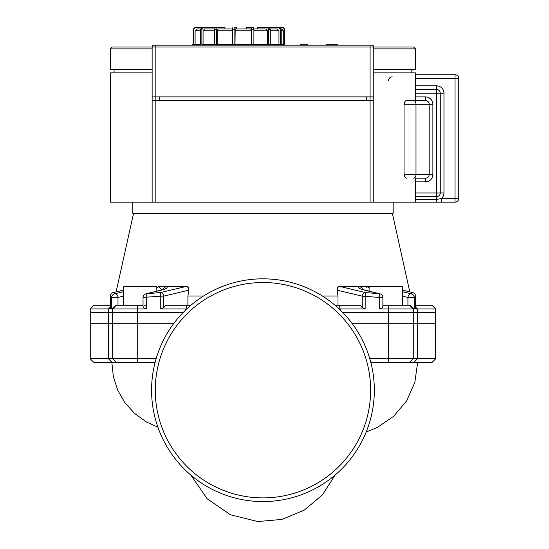 <?xml version="1.0" encoding="UTF-8"?>
<svg xmlns="http://www.w3.org/2000/svg" width="549" height="549" viewBox="0 0 549 549"><rect width="100%" height="100%" fill="white"/><g stroke="black" fill="none" stroke-linecap="round" stroke-linejoin="round"><path stroke-width="0.82" d="M413.802 362.498L431.96 362.498L435.652 358.806L417.439 358.806L417.439 312.628L388.665 312.628L388.665 358.806L388.273 362.498L370.829 362.498L413.802 362.498L417.439 358.806L369.813 358.806M156.101 358.806L108.469 358.806L112.113 362.498L155.079 362.498M108.469 358.806L90.256 358.806L90.256 312.628L108.469 312.628L108.469 358.806M90.256 358.806L93.954 362.498L112.113 362.498M388.665 312.628L342.871 312.628M435.652 358.806L435.652 312.628L417.439 312.628M183.037 312.628L108.469 312.628M151.579 390.209A111.378 111.378 0 0 0 318.646 486.661A111.378 111.378 0 0 0 318.646 293.749A111.378 111.378 0 0 0 151.579 390.209A111.378 111.378 0 0 0 318.646 486.661A111.378 111.378 0 0 0 318.646 293.749A111.378 111.378 0 0 0 151.579 390.209M156.808 291.196L156.808 286.77L123.559 286.77L123.559 305.244M146.357 305.244L144.113 305.244M402.348 305.244L402.348 286.77L367.439 286.77L369.106 286.77L369.106 291.196M365.16 308.936L362.23 307.625L360.027 305.244L339.165 305.244L340.154 308.936L365.167 308.936L365.202 292.514L341.128 286.77L359.657 286.77C357.502 287.655 359.348 288.836 365.209 290.318L379.579 293.79L365.202 292.514A3.692 2.573 103.5 0 0 362.237 296.151L379.551 297.434A3.692 0.364 -84.7 0 0 379.579 293.79A3.692 2.573 103.6 0 1 380.059 293.845A3.692 3.692 0 0 1 382.886 297.434L379.551 297.434L379.551 308.936L414.214 308.936L410.165 305.244L382.886 305.244M337.045 288.726L337.052 290.147L338.273 286.77L341.128 286.77L338.273 286.77M402.348 290.112L412.381 292.514L411.029 293.79A3.692 3.658 46.6 0 1 414.214 297.434L415.545 296.151A3.692 3.665 -134.5 0 0 412.381 292.514A3.692 2.573 103.5 0 1 412.724 292.562A3.692 2.573 103.5 0 1 413.095 292.692A3.692 2.573 103.5 0 0 412.724 292.562A3.692 3.692 0 0 1 415.559 296.151L415.545 308.936L417.439 308.936L415.559 307.028M402.348 291.691L411.029 293.79A3.692 2.573 103.6 0 0 407.921 297.434L414.214 297.434L414.214 308.936M143.028 305.244L115.743 305.244L111.701 308.936L146.357 308.936L146.357 297.434A3.692 0.364 -95.3 0 1 146.336 293.79A3.692 2.573 -103.6 0 0 145.856 293.845A3.692 3.692 0 0 0 143.028 297.434L160.747 296.151L160.713 292.514L146.336 293.79L160.706 290.318C166.56 288.836 168.413 287.655 166.251 286.77A3.692 3.527 108.1 0 0 163.252 289.522M185.761 309.924L186.749 305.244L165.887 305.244L163.677 307.625L160.747 308.936L160.747 296.151L163.677 296.151A3.692 2.573 -103.5 0 0 160.713 292.514L184.787 286.77L187.641 286.77L158.469 286.77L162.236 289.838M110.356 307.028L108.469 308.936L108.469 323.711L173.608 323.711M160.747 308.936L186.797 308.936M146.357 308.936C143.927 308.469 142.822 307.241 143.049 305.244L143.028 297.434M160.171 290.38A3.692 2.573 76.4 0 1 160.219 290.366A3.692 2.573 76.4 0 1 160.226 290.366A3.692 2.573 76.4 0 1 160.706 290.318M110.356 305.244L93.954 305.244L90.256 308.936L110.37 308.881M110.37 308.936L110.37 296.151L111.701 297.434L111.701 308.936M108.469 323.711L90.256 323.711L90.256 308.936M435.652 308.936L435.652 323.711L417.439 323.711L417.439 308.936L435.652 308.936L431.96 305.244L415.559 305.244M352.307 323.711L417.439 323.711M379.551 308.936C381.987 308.469 383.092 307.241 382.866 305.244L382.886 297.434M339.11 308.936L340.154 308.936L340.154 309.924M339.165 305.244L334.965 305.244M190.942 305.244L186.749 305.244M123.559 291.691L114.885 293.79A3.692 2.573 76.4 0 1 117.987 297.434L111.701 297.434A3.692 3.658 133.4 0 1 114.885 293.79L113.533 292.514L123.559 290.112M156.808 287.93L158.469 286.77L156.808 287.93M110.37 296.151A3.692 3.665 -45.5 0 1 113.533 292.514A3.692 2.573 76.5 0 0 113.19 292.562L113.19 292.562A3.692 3.692 0 0 0 110.356 296.151L110.356 308.922M112.82 292.692A3.692 2.573 76.5 0 1 113.19 292.562A3.692 2.573 -103.5 0 0 112.82 292.692M187.641 286.77L188.863 290.147L187.909 296.007L187.909 305.244M362.663 289.522A3.692 3.527 -108.1 0 0 359.657 286.77L367.439 286.77L369.106 287.93M365.209 290.318A3.692 2.573 -76.4 0 1 365.689 290.366A3.692 2.573 -76.4 0 1 365.696 290.366A3.692 2.573 -76.4 0 1 365.744 290.38M366.705 287.333L367.439 286.77M338.218 286.804L337.765 287.202M337.745 287.223L337.457 287.621M337.443 287.635L337.1 288.493M337.999 305.244L337.999 296.007L337.052 290.147L337.999 296.007L322.38 296.007M392.329 213.259L409.794 291.862L412.69 292.555L402.348 290.078M203.535 296.007L187.909 296.007L188.918 289.57M188.499 287.69L188.142 287.196M159.073 287.23L158.469 286.77M270.266 28.925L277.259 28.925L278.947 30.771L278.947 44.442M257.282 28.925L266.416 28.925L253.885 28.925L257.282 28.925L257.282 27.45L282.893 27.45A1.846 1.846 177.9 0 1 284.739 29.296L284.753 45.183M283.257 44.442L283.257 30.771A1.846 1.846 177.8 0 0 281.411 28.925L281.163 28.925M251.332 44.359L251.332 30.771L250.756 28.925L235.185 28.932M232.646 44.359L232.646 29.296L234.855 29.296L235.047 27.45L236.626 27.45L236.626 28.925L246.542 28.925L246.542 27.45L251.216 27.45L251.785 29.296L253.892 29.296L253.892 44.359M214.535 44.359L214.535 29.296L216.457 29.296L217.377 27.45L224.946 27.45L224.946 28.925L232.652 28.925L218.118 28.925L217.191 30.771L217.191 44.359M203.075 44.442L203.075 30.771L204.571 28.925L214.556 28.925M200.605 28.925L196.906 28.925L195.101 30.771L195.101 44.442M266.416 28.925L267.651 30.771L267.651 44.359M235.006 44.359L235.198 28.925M234.855 29.296L234.855 44.359M229.276 44.442L230.312 44.442M216.457 29.296L216.457 44.359M192.397 45.183L192.397 44.442L193.193 44.442L193.193 29.296L193.653 29.296L193.653 44.442L200.577 44.442L200.577 29.296L201.881 29.296L201.881 44.442L213.719 44.442M270.822 44.442L280.299 44.442L280.299 29.296L281.198 29.296L281.198 44.442L284.739 44.442L284.739 29.296M268.639 44.359L268.639 29.296L270.286 29.296L270.286 44.359M251.785 44.359L251.785 29.296M238.444 44.442L239.33 44.442M235.047 27.45L234.423 27.45M214.535 29.296L215.455 27.45L223.024 27.45M201.881 29.296L203.377 27.45L214.316 27.45M193.653 29.296L195.458 27.45L202.073 27.45L200.577 29.296M195.458 27.45L209.8 27.45M194.998 27.45L193.193 29.296M265.689 27.45L278.611 27.45L280.299 29.296M281.198 29.296L279.51 27.45L278.611 27.45M258.929 27.45L267.404 27.45L268.639 29.296M270.286 29.296L269.051 27.45L267.404 27.45M253.892 29.296L253.322 27.45L248.649 27.45M232.838 27.45L232.646 29.296M203.377 27.45L215.62 27.45M415.518 78.425L455.046 78.425L455.046 198.484L441.465 198.484L441.465 202.176L455.046 202.176A3.692 3.692 0 0 0 458.744 198.484L458.744 78.425A3.692 3.692 0 0 0 455.046 74.733L415.518 74.733M415.518 85.816L436.579 85.816A7.391 7.391 0 0 1 443.963 93.206L443.963 192.946A7.391 7.391 0 0 1 441.465 198.484L436.579 199.411L436.579 202.176L441.465 202.176M152.135 72.887L110.39 72.887L110.39 202.176L436.579 202.176M415.518 93.206L436.579 93.206L436.579 196.638L415.518 196.638L436.579 196.638A3.692 3.692 0 0 0 440.271 192.946L440.271 93.206A3.692 3.692 0 0 0 436.579 89.508L415.518 89.508M415.518 178.164L425.496 178.164L415.518 178.164L415.518 202.176M406.768 178.171C405.56 178.432 404.661 177.197 404.05 174.472L404.05 104.289C404.634 101.592 405.539 100.364 406.768 100.591L425.496 100.591A3.692 3.692 0 0 1 429.188 104.289L429.188 174.472A3.692 3.692 0 0 1 425.496 178.164L425.496 181.863A7.391 7.391 0 0 0 432.88 174.472L432.88 104.289A7.391 7.391 0 0 0 425.496 96.898L425.496 100.591L406.768 100.591M415.518 100.591L415.518 72.887L373.78 72.887M432.88 174.472L429.188 174.472A3.692 3.692 0 0 1 425.496 178.164M404.05 104.289L429.188 104.289A3.692 3.692 0 0 0 425.496 100.591M373.78 202.176L373.78 47.029L413.671 47.029L373.78 47.029A1.846 1.846 0 0 0 371.934 45.183L153.981 45.183A1.846 1.846 0 0 0 152.135 47.029L112.236 47.029L152.135 47.029L152.135 202.176M373.78 100.591L370.081 100.591L370.081 96.898L373.78 96.898M152.135 96.898L155.827 96.898L155.827 100.591L152.135 100.591M370.081 202.176L370.081 100.591L155.827 100.591L155.827 202.176M132.741 202.176L132.741 213.259L393.173 213.259L393.173 202.176M307.653 45.183L307.653 44.256L300.269 44.256L300.269 45.183M337.21 45.183L337.21 44.256L326.127 44.256L326.127 45.183M153.981 45.183A1.846 1.846 0 0 0 152.135 47.029L155.827 47.029L155.827 96.898L370.081 96.898L370.081 45.183M373.78 69.195L415.518 69.195L415.518 48.875L413.671 47.029M152.135 48.875L110.39 48.875L110.39 69.195L152.135 69.195M239.33 45.183L239.33 44.359L255.072 44.359L255.072 45.183M250.715 44.359L250.715 45.183M255.072 44.359L256.561 44.359L256.561 45.183M256.561 44.359L259.965 44.359L259.965 45.183M259.965 44.359L265.613 44.359L265.613 45.183M265.613 44.359L266.327 44.359L266.327 45.183M266.327 44.359L270.822 44.359L270.822 45.183M214.11 44.359L214.769 44.359L214.769 45.183M214.769 44.359L228.226 44.359M234.663 45.183L234.663 44.359L230.312 44.359L230.312 45.183M234.663 44.359L238.444 44.359L238.444 45.183M244.614 44.359L244.614 45.183M116.306 362.498L112.634 358.806L112.634 312.628M409.602 362.498L413.28 358.806L413.28 312.628M137.641 362.498L137.25 358.806L137.25 312.628M155.271 390.209A107.679 107.679 0 0 1 316.794 296.954A107.679 107.679 0 0 1 316.794 483.463A107.679 107.679 0 0 1 155.271 390.209M337.052 290.147L362.237 296.151L362.237 307.625M402.348 296.083L407.921 297.434L407.921 305.244M137.25 323.711L137.641 305.244M116.306 305.244L112.634 308.936L112.634 323.711M413.28 323.711L413.28 308.936L409.602 305.244M388.665 323.711L388.273 305.244M117.987 305.244L117.987 297.434L123.559 296.083M163.677 307.625L163.677 296.151L188.863 290.147M270.286 30.771L278.947 30.771M253.892 30.771L267.651 30.771M235.006 30.771L251.332 30.771M217.191 30.771L232.646 30.771M203.075 30.771L214.535 30.771M195.101 30.771L200.577 30.771M281.198 30.771L283.257 30.771M458.744 78.425L455.046 78.425L455.046 74.733M455.046 202.176L455.046 198.484L458.744 198.484M436.579 196.638L436.579 199.411L415.518 199.411M443.963 93.206L436.579 93.206L436.579 85.816M415.518 192.946L443.963 192.946M429.188 104.289L432.88 104.289M425.496 96.898L415.518 96.898M415.518 181.863L425.496 181.863M388.555 80.559A3.692 3.692 180 0 1 392.247 76.86M429.188 174.472L415.991 174.472L415.991 104.289A3.692 2.374 -90 0 0 413.617 100.591M413.617 178.164A3.692 2.374 90 0 0 415.991 174.472L404.05 174.472M159.526 100.591L159.526 96.898M366.389 96.898L366.389 100.591M373.78 48.875L415.518 48.875M373.78 47.029L155.827 47.029L155.827 45.183M244.943 44.359L244.943 45.183M219.778 44.359L219.778 45.183M225.584 44.359L225.584 45.183M228.878 44.359L228.878 45.183M238.328 44.359L238.328 45.183M241.972 44.359L241.972 45.183M366.197 431.994L377.355 427.424L393.626 416.327L406.569 400.948L414.818 382.523L417.645 362.498M190.757 475.009L207.261 498.863L230.484 514.77L257.81 521.55L281.973 519.409L304.366 510.055L322.435 494.862L335.178 474.988M157.899 427.184L146.295 421.9L134.539 413.397L124.849 402.609L117.85 390.483L113.355 376.703L111.866 362.498M160.219 290.366L145.856 293.845M160.226 290.366L164.528 289.213M133.579 213.259L116.114 291.862L113.224 292.555L123.559 290.078M361.379 289.213L380.059 293.845M415.559 308.922L415.559 296.151M284.753 29.296L282.907 27.45M411.825 69.195L411.825 72.887M114.082 69.195L114.082 72.887M329.819 45.183L329.819 44.256M110.39 48.875L112.236 47.029M229.276 45.183L229.276 44.359M213.719 45.183L213.719 44.359"/></g></svg>
